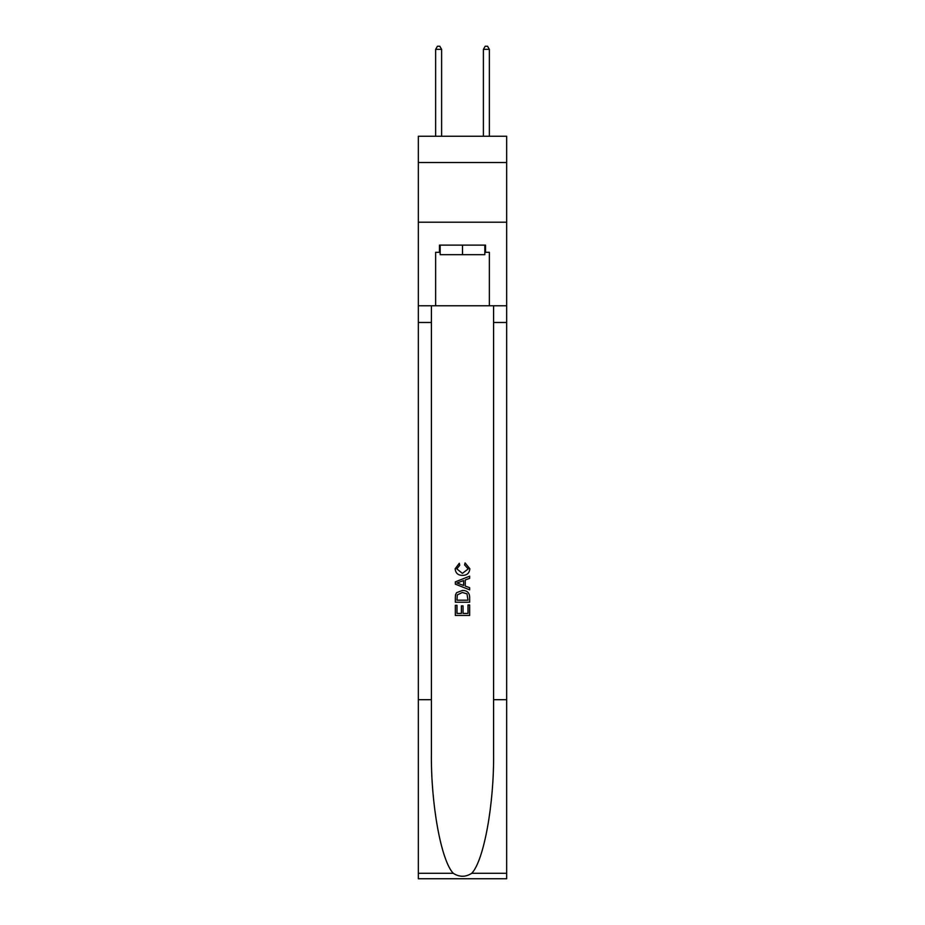<?xml version="1.0" encoding="UTF-8"?>
<svg xmlns="http://www.w3.org/2000/svg" width="925" height="925" viewBox="0 0 925 925"><rect width="100%" height="100%" fill="white"/><g stroke="black" fill="none" stroke-linecap="round" stroke-linejoin="round"><path stroke-width="1.39" d="M506.669 162.523L506.669 136.252L418.331 136.252L418.331 162.523L506.669 162.523L506.669 222.208L418.331 222.208L418.331 162.523M484.827 245.125L484.827 254.676L440.173 254.676L440.173 245.125M462.5 245.125L462.5 254.676M468.004 604.962L468.004 613.414L463.043 613.414L468.004 613.414L468.004 604.962L469.657 604.962L469.657 615.426L455.331 615.426L455.331 605.332L455.331 615.426M461.39 605.875L461.39 613.414L456.985 613.414L461.39 613.414L461.39 605.875L463.043 605.875L463.043 613.414M456.557 592.694L455.539 594.775L456.557 592.694L462.419 590.451C466.998 590.428 469.414 592.636 469.657 597.076L469.657 602.21L455.331 602.21L455.331 597.307L455.331 602.21M465.067 562.909L464.604 564.921L465.067 562.909L469.842 568.748C469.449 573.153 466.963 575.362 462.384 575.396L462.384 575.396C457.991 575.304 455.574 573.095 455.146 568.794L459.309 563.267L459.748 565.291L456.8 568.887L462.384 573.373L468.189 568.944L464.604 564.921M471.738 873.304L506.669 873.304L506.669 878.75L418.331 878.75L418.331 699.693L431.408 699.693L431.408 752.927C430.772 803.802 441.086 860.655 453.262 873.304C459.413 877.235 465.576 877.235 471.738 873.304C483.914 860.655 494.228 803.802 493.592 752.927L493.592 305.77M455.331 581.871L455.331 584.149L469.657 589.838L455.331 584.149L455.331 581.871L469.657 576.183L455.331 581.871M493.592 699.693L506.669 699.693L506.669 222.208M418.331 699.693L418.331 222.208M431.408 305.77L431.408 699.693M506.669 873.304L506.669 699.693M418.331 305.77L435.64 305.77L435.64 252.282L440.173 252.282M484.827 252.282L485.544 252.282L485.544 245.125L439.456 245.125L439.456 252.282M485.544 252.282L489.36 252.282L489.36 305.77L506.669 305.77M435.64 305.77L489.36 305.77M469.657 576.183L469.657 578.333L465.252 579.963L465.252 586.068L469.657 587.699L469.657 589.838M459.632 583.987L463.598 585.456L463.598 580.565L456.985 583.016L459.632 583.987M463.598 580.565L463.598 585.456M455.331 597.307L455.539 594.775M466.986 593.85L468.004 600.186L466.986 593.85L462.384 592.474L457.285 594.914L456.985 600.186L468.004 600.186L456.985 600.186M455.331 605.332L456.985 605.332L456.985 613.414M441.607 136.252L441.607 49.349L435.64 49.349L435.64 136.252M435.64 49.349L437.433 46.25L439.814 46.25L441.607 49.349M489.36 136.252L489.36 49.349L483.393 49.349L483.393 136.252M483.393 49.349L485.186 46.25L487.567 46.25L489.36 49.349M493.592 322.478L506.669 322.478M431.408 322.478L418.331 322.478M418.331 873.304L453.262 873.304"/></g></svg>

